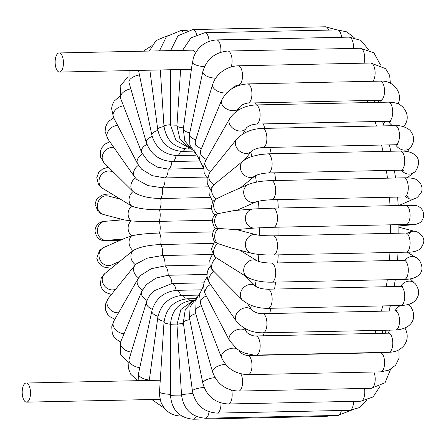 <?xml version="1.0" encoding="UTF-8"?>
<svg xmlns="http://www.w3.org/2000/svg" width="446" height="446" viewBox="0 0 446 446"><rect width="100%" height="100%" fill="white"/><g stroke="black" fill="none" stroke-linecap="round" stroke-linejoin="round"><path stroke-width="0.67" d="M26.147 383.025A9.561 4.148 -91.2 0 0 22.3 390.099A9.561 4.148 -91.2 0 0 26.548 402.147A9.561 4.148 -91.2 0 0 30.417 394.844A9.561 4.148 -91.2 0 0 26.147 383.025L159.272 380.232A9.561 4.148 88.8 0 1 160.203 380.449M160.069 399.298A9.561 4.148 88.8 0 1 159.674 399.348L26.548 402.147M170.472 324.253A9.561 1.689 3.8 0 1 164.072 322.413A9.561 1.689 3.8 0 1 164.022 322.218L159.495 392.134L159.445 395.195L160.878 401.941C164.736 411.084 171.543 415.795 181.305 416.079A9.561 4.148 -91.2 0 0 181.633 416.04M195.348 53.219A9.561 4.148 -91.2 0 0 192.215 50.158L59.089 52.951A9.561 4.148 88.8 0 1 63.315 65.228A9.561 4.148 88.8 0 1 59.491 72.074A9.561 4.148 88.8 0 1 55.248 60.026A9.561 4.148 88.8 0 1 59.089 52.951M220.764 52.227A9.561 4.148 -91.2 0 0 216.555 39.917A9.561 4.148 -91.2 0 0 216.544 39.917C205.416 40.876 197.723 46.735 193.458 57.495L191.73 66.855L183.3 129.095L184.811 140.936L192.209 149.906M114.655 173.288L112.66 172.061A9.561 8.301 121.6 0 0 103.02 173.087A9.561 8.301 121.6 0 0 102.647 188.351L131.626 206.013C137.647 208.499 146.951 209.754 159.523 209.765L211.471 208.678M212.341 220.252L159.15 221.367C146.556 221.562 137.223 221.406 131.141 220.898L124.06 219.906L103.584 214.548A9.561 8.552 104.7 0 1 97.518 207.462A9.561 8.552 104.7 0 1 100.896 197.968A9.561 8.552 104.7 0 1 108.428 196.05L108.411 196.045M210.25 197.455L160.649 198.498C148.089 198.269 138.896 195.956 133.07 191.551A9.561 8.301 121.6 0 0 131.626 206.013A9.561 8.552 104.7 0 0 131.141 220.898A9.561 8.613 85.2 0 0 131.631 235.867L125.465 238.025L103.851 247.452A9.561 8.48 66.4 0 0 99.023 254.895A9.561 8.48 66.4 0 0 103.043 263.686A9.561 8.48 66.4 0 0 111.494 264.98L119.807 261.356M135.361 177.887A9.561 7.861 134.8 0 0 132.875 191.362L133.07 191.551A9.561 7.861 134.8 0 1 132.875 191.362L104.18 162.89A9.561 7.861 134.8 0 1 106.75 149.354A9.561 7.861 134.8 0 1 113.83 147.436M208.617 186.835L162.5 187.799L148.005 185.592L136.877 179.548L134.603 176.889L107.91 139.046A9.561 7.247 144.8 0 1 108.673 130.449A9.561 7.247 144.8 0 1 117.66 125.449M212.881 231.914L159.529 233.035C146.946 233.442 137.647 234.39 131.631 235.867A9.561 8.48 66.4 0 0 133.081 250.591L104.91 273.487A9.561 8.162 50.8 0 0 104.403 273.939A9.561 8.162 50.8 0 0 104.331 285.685A9.561 8.162 50.8 0 0 115.743 289.12M213.037 243.405L160.66 244.508C148.094 245.127 138.907 247.156 133.081 250.591A9.561 8.162 50.8 0 0 135.439 264.718M212.67 254.476L162.517 255.53L147.113 258.178L136.047 264.06L134.999 265.247A9.561 7.66 38.9 0 0 138.583 277.903M209.876 264.918L165.053 265.861L151.261 268.709L140.568 275.427L137.797 279.157A9.561 6.985 29.8 0 0 142.48 289.883M206.955 274.446L168.214 275.26L156.251 277.958L146.305 284.626L141.689 291.556A9.561 6.155 22.7 0 0 147.069 300.426M206.498 177.056L165.031 177.926A9.561 4.148 88.8 0 1 162.5 187.799A9.561 4.148 88.8 0 1 160.649 198.498A9.561 4.148 88.8 0 1 159.523 209.765A9.561 4.148 88.8 0 1 159.15 221.367A9.561 4.148 88.8 0 1 159.529 233.035A9.561 4.148 88.8 0 1 160.66 244.508A9.561 4.148 88.8 0 1 162.517 255.53A9.561 4.148 88.8 0 1 165.053 265.861A9.561 4.148 88.8 0 1 168.214 275.26A9.561 4.148 88.8 0 1 171.933 283.528A9.561 4.148 88.8 0 1 171.972 283.528L203.967 282.853L172.017 283.528M171.933 283.528L153.937 290.842C150.313 294.081 147.81 297.878 146.439 302.221A9.561 5.19 16.9 0 0 152.27 309.307M214.559 241.515L211.387 249.214L214.76 256.84L247.357 277.278A9.561 8.301 -58.4 0 1 246.287 276.475A9.561 8.301 -58.4 0 1 245.701 264.166A9.561 8.301 -58.4 0 1 257.325 260.955L239.837 250.212M215.279 228.218L213.428 230.688L212.296 234.925L213.807 240.483L215.228 242.245L217.687 243.549L231.117 247.926L251.589 253.283A9.561 8.552 -75.3 0 1 248.416 251.589A9.561 8.552 -75.3 0 1 246.426 239.981A9.561 8.552 -75.3 0 1 256.428 234.786L236.475 229.562M210.256 266.245L209.04 267.856L207.357 271.703L206.977 275.89L207.624 279.213L209.782 283.466A9.561 7.247 -35.2 0 1 213.863 271.737A9.561 7.861 -45.2 0 1 213.673 271.547A9.561 7.861 -45.2 0 1 216.243 258.011A9.561 8.301 -58.4 0 1 217.687 243.549A9.561 8.552 -75.3 0 1 218.166 228.664A9.561 8.613 -94.8 0 1 217.676 213.695L214.95 214.637L213.835 216.048L212.965 217.726L212.29 221.606L214.125 226.903L215.323 228.257L235.94 229.606L254.794 228.04A9.561 8.613 -94.8 0 1 246.064 222.075A9.561 8.613 -94.8 0 1 248.405 211.136A9.561 8.613 -94.8 0 1 253.211 208.979L234.356 210.551L217.676 213.695A9.561 8.48 -113.6 0 1 216.226 198.972L226.903 193.781L248.522 184.354A9.561 8.48 -113.6 0 0 243.694 191.797A9.561 8.48 -113.6 0 0 247.714 200.594A9.561 8.48 -113.6 0 0 256.166 201.882L236.754 210.35M214.966 214.994C213.667 214.481 212.491 212.257 211.426 208.321C211.8 203.683 212.692 201.057 214.108 200.449L216.226 198.972A9.561 8.162 -129.2 0 1 213.846 184.828L243.031 161.023A9.561 8.162 -129.2 0 0 242.529 161.474A9.561 8.162 -129.2 0 0 242.97 173.862A9.561 8.162 -129.2 0 0 255.045 175.897L240.21 187.983M213.099 201.72L212.368 200.968L209.731 195.532L210.044 190.554L210.624 189.032L213.846 184.828A9.561 7.66 -141.1 0 1 210.133 172.084L236.809 139.007A9.561 7.66 -141.1 0 0 240.528 151.746A9.561 7.66 -141.1 0 0 251.644 151.066L244.475 159.963M203.46 168.348L168.187 169.09L157.583 167.172L148.167 161.569L141.566 152.292L120.598 98.432A9.561 5.553 158.7 0 1 126.536 90.198A9.561 5.553 158.7 0 1 130.84 88.888M171.9 161.536A9.561 4.148 88.8 0 1 168.187 169.09A9.561 4.148 88.8 0 1 165.031 177.926L152.264 175.663L141.722 169.296L137.585 163.782L113.485 117.409A9.561 6.473 152.5 0 1 118.642 107.441A9.561 6.473 152.5 0 1 123.481 105.841M159.495 392.134A9.561 1.689 3.8 0 0 170.489 394.331M204.519 66.577A9.561 2.932 -172.3 0 1 192.393 62.518M209.124 41.322A9.561 4.148 -91.2 0 0 206.977 34.03A9.561 4.148 -91.2 0 0 204.814 32.709L337.416 29.921A9.561 4.148 -91.2 0 1 341.614 37.286M183.462 127.907A9.561 1.689 -176.2 0 1 179.727 127.266A9.561 1.689 -176.2 0 1 176.911 125.861L180.608 69.526M244.765 130.784A159.361 69.108 88.8 0 1 245.356 132.579M250.803 152.114A159.361 69.108 88.8 0 1 251.823 156.563M255.424 175.685A159.361 69.108 88.8 0 1 256.372 182.158M258.44 201.252A159.361 69.108 88.8 0 1 258.959 208.633M259.611 227.75A159.361 69.108 88.8 0 1 259.594 235.276M258.847 254.426A159.361 69.108 88.8 0 1 258.323 261.35M256.099 280.562A159.361 69.108 88.8 0 1 255.274 285.886M251.36 305.426A159.361 69.108 88.8 0 1 250.669 308.247M121.897 239.58A159.361 69.108 88.8 0 1 121.87 239.101M121.279 219.962A159.361 69.108 88.8 0 1 121.279 219.181M255.201 355.373A173.851 75.391 -91.2 0 0 255.341 355.088M263.201 335.81A173.851 75.391 -91.2 0 0 264.227 332.783M269.702 313.538A173.851 75.391 -91.2 0 0 270.928 308.27M274.563 289.064A173.851 75.391 -91.2 0 0 275.583 282.101M277.668 262.928A173.851 75.391 -91.2 0 0 278.243 254.861M278.934 235.722A173.851 75.391 -91.2 0 0 278.945 227.159M278.304 208.042A173.851 75.391 -91.2 0 0 277.73 199.607M275.745 180.519A173.851 75.391 -91.2 0 0 274.664 172.819M271.24 153.764A173.851 75.391 -91.2 0 0 269.841 147.397M264.785 128.376A173.851 75.391 -91.2 0 0 263.385 123.904M256.327 104.927A173.851 75.391 -91.2 0 0 255.441 102.87M367.158 100.523A173.851 75.391 88.8 0 1 368.05 102.58M375.103 121.557A173.851 75.391 88.8 0 1 376.508 126.028M381.559 145.05A173.851 75.391 88.8 0 1 382.958 151.417M386.381 170.472A173.851 75.391 88.8 0 1 387.462 178.171M389.447 197.26A173.851 75.391 88.8 0 1 390.027 205.695M390.668 224.812A173.851 75.391 88.8 0 1 390.657 233.375M389.966 252.514A173.851 75.391 88.8 0 1 389.386 260.581M387.301 279.754A173.851 75.391 88.8 0 1 386.281 286.717M382.646 305.923A173.851 75.391 88.8 0 1 381.419 311.191M375.945 330.436A173.851 75.391 88.8 0 1 374.924 333.457M183.562 324.153A9.561 0.413 -0 0 0 182.135 324.136M116.144 198.069A9.561 4.148 -91.2 0 0 115.391 196.184M123.542 219.772L105.223 221.3A9.561 8.613 85.2 0 0 100.417 223.452A9.561 8.613 85.2 0 0 98.07 234.39A9.561 8.613 85.2 0 0 106.806 240.355L106.449 240.377M105.223 221.3L103.4 221.5C100.997 221.378 94.892 224.745 95.031 231.351C96.319 237.283 99.296 240.366 103.946 240.6L112.994 240.634A9.561 4.148 -91.2 0 0 114.734 239.697M118.458 262.454A9.561 4.148 -91.2 0 0 118.541 261.908M134.999 265.247L108.322 298.324A9.561 7.66 38.9 0 0 108.763 307.969A9.561 7.66 38.9 0 0 118.575 312.741M137.797 279.157L113.719 321.226A9.561 6.985 29.8 0 0 118.692 332.119A9.561 6.985 29.8 0 0 124.088 333.675M141.689 291.556L120.743 341.675A9.561 6.155 22.7 0 0 126.597 350.779A9.561 6.155 22.7 0 0 131.28 352.084M171.364 283.545L171.972 283.528A9.561 4.148 88.8 0 1 176.103 290.363M146.439 302.221L129.089 359.27A9.561 5.19 16.9 0 0 139.782 367.649M200.912 289.828L176.778 290.335A9.561 4.148 88.8 0 1 180.597 295.531M176.778 290.335C163.883 291.662 155.57 298.541 151.852 310.973A9.561 4.103 12 0 0 157.984 316.342M151.852 310.973L138.494 373.681A9.561 4.103 12 0 0 145.424 379.295A9.561 4.103 12 0 0 149.321 380.053M197.946 295.124L181.94 295.458A9.561 4.148 88.8 0 1 185.235 298.932M181.94 295.458C168.733 296.958 160.671 304.367 157.767 317.675A9.561 2.932 7.7 0 0 160.471 320.2A9.561 2.932 7.7 0 0 164.095 321.36M195.354 298.614L187.348 298.781A9.561 4.148 88.8 0 1 189.801 300.52M193.726 300.214L192.878 300.23A9.561 4.148 88.8 0 1 193.525 300.331M192.878 300.23C179.153 301.998 171.682 310.104 170.472 324.537A9.561 0.413 -0 0 0 176.978 324.928M170.472 324.537L170.489 395.463A9.561 0.413 -0 0 0 177.948 395.864A9.561 0.413 -0 0 0 181.622 395.864M170.489 395.463C171.76 410.047 179.37 417.969 193.302 419.218A9.561 4.148 -91.2 0 0 196.156 416.413M331.495 415.572L325.909 416.436A9.561 4.148 -91.2 0 0 327.498 415.655M193.196 300.532L180.92 309.485L176.956 324.621A9.561 0.875 -3.7 0 1 183.457 323.367M176.956 324.621L181.567 395.162A9.561 0.875 -3.7 0 1 192.895 393.562M181.567 395.162C183.691 409.383 191.602 417.066 205.299 418.22A9.561 4.148 -91.2 0 0 209.068 411.814M351.437 410.208L337.901 415.432A9.561 4.148 -91.2 0 0 341.413 410.493M193.921 300.102L185.263 309.507L183.339 322.503A9.561 2.141 -7.6 0 1 189.762 319.581M183.339 322.503L192.438 391.081A9.561 2.141 -7.6 0 1 204.101 387.446M192.438 391.081C195.387 404.734 203.588 412.071 217.029 413.108A9.561 4.148 -91.2 0 0 220.96 402.978M367.186 400.112L359.749 407.505L349.631 410.32A9.561 4.148 -91.2 0 0 353.578 401.355M196.374 297.727L190.085 306.87L189.489 318.254A9.561 3.362 -11.6 0 1 195.755 313.649M189.489 318.254L202.874 383.348A9.561 3.362 -11.6 0 1 209.815 378.548A9.561 3.362 -11.6 0 1 215.033 377.65M202.874 383.348C206.621 396.221 215.072 403.1 228.224 403.987A9.561 4.148 -91.2 0 0 231.675 390.211M380.109 386.208L373.085 396.962L360.825 401.205A9.561 4.148 -91.2 0 0 364.477 388.433M199.791 292.966L194.935 301.741L195.287 312.022A9.561 4.505 -16.1 0 1 201.297 305.7M195.287 312.022L212.658 372.165A9.561 4.505 -16.1 0 1 216.265 367.03A9.561 4.505 -16.1 0 1 225.581 364.438M212.658 372.165C217.169 384.056 225.827 390.356 238.638 391.075A9.561 4.148 -91.2 0 0 242.44 384.43A9.561 4.148 -91.2 0 0 240.745 373.781M390.584 369.321L385.043 382.763L371.245 388.288A9.561 4.148 -91.2 0 0 374.941 382.373A9.561 4.148 -91.2 0 0 373.876 372.003M203.504 285.931L199.496 294.427L200.628 303.982A9.561 5.553 -21.3 0 1 206.253 295.899M200.628 303.982L221.601 357.843A9.561 5.553 -21.3 0 1 227.538 349.608A9.561 5.553 -21.3 0 1 236.19 348.426M239.218 350.478A9.561 5.553 -21.3 0 1 239.418 350.902L239.268 350.506M221.601 357.843C226.824 368.524 235.639 374.127 248.043 374.651A9.561 4.148 -91.2 0 0 251.984 365.001A9.561 4.148 -91.2 0 0 247.641 355.529C243.516 354.927 240.773 353.383 239.418 350.902M398.858 349.837L399.098 358.01L395.58 365.241L389.001 370.096L380.644 371.864A9.561 4.148 -91.2 0 0 384.591 362.219A9.561 4.148 -91.2 0 0 380.243 352.741L381.363 352.569L380.984 352.881M390.01 330.14A9.561 6.473 152.5 0 0 388.143 333.179A9.561 6.473 152.5 0 0 388.137 333.184M404.974 328.078L405.241 328.59A9.561 6.473 152.5 0 0 404.935 328.094M207.089 276.905L204.368 281.549L203.532 285.446L204.452 292.058L205.461 294.371A9.561 6.473 -27.5 0 1 210.495 284.476M205.461 294.371L229.567 340.744A9.561 6.473 -27.5 0 1 235.064 330.592A9.561 6.473 -27.5 0 1 246.532 331.924L244.637 328.273M229.567 340.744L237.11 349.107L240.6 351.253L245.066 353.21L253.545 355.01L256.221 355.083A9.561 4.148 -91.2 0 0 260.163 345.433A9.561 4.148 -91.2 0 0 255.82 335.961C253.138 336.485 247.062 333.396 246.532 331.924M405.241 328.59C407.421 332.822 407.783 337.098 406.328 341.419L404.567 344.83C400.865 349.681 395.619 352.167 388.823 352.295A9.561 4.148 -91.2 0 0 392.77 342.651A9.561 4.148 -91.2 0 0 388.421 333.179L389.86 332.967L389.313 333.379M408.932 304.289L410.811 306.954A9.561 7.247 144.8 0 0 407.544 304.69M400.497 305.549A9.561 7.247 144.8 0 0 395.028 310.907M209.782 283.466L236.48 321.31A9.561 7.247 -35.2 0 1 240.093 309.892A9.561 7.247 -35.2 0 1 252.085 310.26L252.107 310.288M236.48 321.31C243.271 329.048 252.107 332.883 262.989 332.811A9.561 4.148 -91.2 0 0 266.937 323.16A9.561 4.148 -91.2 0 0 262.588 313.689C258.864 313.772 255.363 312.629 252.079 310.249L247.43 303.659M410.811 306.954C416.28 315.071 415.165 328.451 395.596 330.023A9.561 4.148 -91.2 0 0 399.538 320.373A9.561 4.148 -91.2 0 0 395.195 310.901L397.102 310.65L396.299 311.219M410.27 278.873L414.54 283.11A9.561 7.861 134.8 0 0 414.345 282.92A9.561 7.861 134.8 0 0 400.603 286.416M242.557 300.203A9.561 7.861 -45.2 0 1 242.362 300.019A9.561 7.861 -45.2 0 1 243.483 287.731A9.561 7.861 -45.2 0 1 255.77 286.382L245.361 276.052M212.809 254.326L211.136 256.584L209.759 260.392L210.15 265.933L211.805 269.317L242.362 300.019C249.286 305.683 257.899 308.454 268.208 308.325A9.561 4.148 -91.2 0 0 272.149 298.681A9.561 4.148 -91.2 0 0 267.806 289.209C262.978 289.147 258.959 288.2 255.753 286.365L255.831 286.443M414.54 283.11C415.912 283.985 417.211 286.349 418.432 290.201C418.984 293.552 418.253 296.601 416.235 299.344C413.665 303.102 408.525 305.164 400.809 305.538A9.561 4.148 -91.2 0 0 404.751 295.893A9.561 4.148 -91.2 0 0 400.408 286.421L402.989 286.115L401.785 286.929M407.126 252.152L416.073 257.649A9.561 8.301 121.6 0 0 404.851 260.247M247.357 277.278C253.986 280.685 262.114 282.324 271.748 282.184A9.561 4.148 -91.2 0 0 275.689 272.534A9.561 4.148 -91.2 0 0 271.346 263.062C265.086 262.945 260.408 262.242 257.314 260.949L257.37 260.982M416.073 257.649C418.571 257.387 426.136 268.927 418.894 274.875C416.107 277.786 411.257 279.291 404.349 279.397A9.561 4.148 -91.2 0 0 408.291 269.752A9.561 4.148 -91.2 0 0 403.948 260.28L407.521 259.923M398.88 227.198L415.137 231.452A9.561 8.552 104.7 0 0 408.096 232.968M251.589 253.283C257.437 254.543 264.751 255.101 273.532 254.961A9.561 4.148 -91.2 0 0 277.479 245.317A9.561 4.148 -91.2 0 0 273.13 235.845C265.097 235.822 259.527 235.471 256.428 234.786M415.137 231.452C416.564 231.1 419.011 232.845 422.468 236.687C424.865 239.803 424.068 243.917 420.076 249.041C416.636 251.433 411.987 252.481 406.133 252.174A9.561 4.148 -91.2 0 0 410.08 242.529A9.561 4.148 -91.2 0 0 405.732 233.057L410.872 232.7L407.861 234.328M410.682 224.422A9.561 8.613 85.2 0 0 413.503 224.7L398.875 225.921M254.794 228.04L273.526 227.27A9.561 4.148 -91.2 0 0 277.473 217.626A9.561 4.148 -91.2 0 0 273.125 208.154L253.211 208.979M273.526 227.27L406.128 224.489A9.561 4.148 -91.2 0 0 410.075 214.838A9.561 4.148 -91.2 0 0 405.726 205.366L416.068 205.595C419.017 206.264 421.225 207.97 422.691 210.702C425.361 216.828 421.765 221.913 419.173 223.111C415.778 224.494 413.888 225.024 413.503 224.7M406.027 196.937A9.561 8.48 66.4 0 0 414.869 198.548L398.914 205.511M256.166 201.882L256.166 201.887C259.215 200.834 264.4 200.115 271.726 199.73A9.561 4.148 -91.2 0 0 275.673 190.085A9.561 4.148 -91.2 0 0 271.324 180.613C262.259 180.847 254.66 182.096 248.522 184.354M271.726 199.73L404.327 196.942A9.561 4.148 -91.2 0 0 408.274 187.298A9.561 4.148 -91.2 0 0 403.925 177.826C411.045 177.659 415.666 178.562 417.791 180.535C422.841 184.611 422.407 190.208 421.308 192.271C418.404 196.602 416.257 198.699 414.869 198.548M401.372 170.166A9.561 8.162 50.8 0 0 413.81 172.513L407.276 177.837M255.106 175.852L255.028 175.908C258.089 174.291 262.471 173.31 268.174 172.953A9.561 4.148 -91.2 0 0 272.121 163.308A9.561 4.148 -91.2 0 0 267.773 153.837L259.823 154.611L252.692 156.284C250.396 157.243 249.448 156.702 243.031 161.023M268.174 172.953L400.776 170.171A9.561 4.148 -91.2 0 0 404.723 160.521A9.561 4.148 -91.2 0 0 400.374 151.049C407.566 150.921 412.6 152.432 415.488 155.582C421.888 160.387 416.547 171.922 413.81 172.513M395.585 144.755A9.561 7.66 38.9 0 0 409.935 148.184A9.561 7.66 38.9 0 0 410.398 147.676L407.282 151.54M251.695 151.01L251.633 151.083C254.766 148.931 258.541 147.749 262.95 147.542A9.561 4.148 -91.2 0 0 266.892 137.892A9.561 4.148 -91.2 0 0 262.549 128.42C252.101 128.716 243.522 132.245 236.809 139.007M262.95 147.542L395.552 144.755A9.561 4.148 -91.2 0 0 399.493 135.11A9.561 4.148 -91.2 0 0 395.15 125.638C400.357 124.941 408.742 127.935 410.983 131.564C414.629 136.955 414.44 142.33 410.398 147.676M388.533 121.279A9.561 6.985 29.8 0 0 392.586 125.688M403.262 126.597A9.561 6.985 29.8 0 0 405.001 124.774L403.853 126.781M210.562 171.554A9.561 6.985 -150.2 0 1 205.617 160.677L229.701 118.608A9.561 6.985 -150.2 0 0 234.518 129.412A9.561 6.985 -150.2 0 0 246.287 128.125L246.298 128.108M243.02 133.828L246.287 128.125C246.922 127.171 248.717 126.095 251.678 124.897L256.166 124.06A9.561 4.148 -91.2 0 0 260.113 114.41A9.561 4.148 -91.2 0 0 255.764 104.938C244.263 105.602 235.577 110.162 229.701 118.608M256.166 124.06L388.767 121.273A9.561 4.148 -91.2 0 0 392.714 111.623A9.561 4.148 -91.2 0 0 388.366 102.151C397.988 102.535 399.694 104.542 402.805 106.968C407.85 113.011 408.581 118.948 405.001 124.774M380.315 100.25A9.561 6.155 22.7 0 0 380.544 100.818A9.561 6.155 22.7 0 0 381.419 102.296M206.342 159.417A9.561 6.155 -157.3 0 1 200.683 150.402L221.629 100.283A9.561 6.155 -157.3 0 0 227.482 109.387A9.561 6.155 -157.3 0 0 239.273 107.659L238.203 110.218M239.273 107.659C240.628 105.362 243.533 103.818 247.976 103.032A9.561 4.148 -91.2 0 0 251.923 93.381A9.561 4.148 -91.2 0 0 247.575 83.909C235.505 84.812 226.858 90.27 221.629 100.283M247.976 103.032L380.583 100.244A9.561 4.148 -91.2 0 0 384.524 90.594A9.561 4.148 -91.2 0 0 380.176 81.122C393.238 80.001 403.463 92.768 397.977 104.325M201.375 148.747A9.561 5.19 -163.1 0 1 195.281 141.549L194.835 151.356L199.457 159.752M226.746 92.84A9.561 5.19 -163.1 0 1 216.661 90.677A9.561 5.19 -163.1 0 1 212.63 84.5L195.281 141.549M231.402 89.077L234.373 86.279L238.565 84.924A9.561 4.148 -91.2 0 0 242.512 75.279A9.561 4.148 -91.2 0 0 238.164 65.807C232.544 66.002 227.337 67.798 222.537 71.193C218.835 73.863 215.998 77.13 214.03 80.994L212.63 84.5M372.839 81.278A9.561 4.148 -91.2 0 0 374.986 70.507A9.561 4.148 -91.2 0 0 370.771 63.02L385.578 68.651L389.642 75.341L390.373 83.24M195.811 139.81A9.561 4.103 -168 0 1 189.461 134.374L189.868 144.995L195.526 153.664M215.702 78.145A9.561 4.103 -168 0 1 209.748 77.281A9.561 4.103 -168 0 1 202.819 71.672L189.461 134.374M231.156 66.939A9.561 4.148 -91.2 0 0 231.652 56.631A9.561 4.148 -91.2 0 0 227.744 51.034C214.844 52.355 206.537 59.234 202.819 71.672M364.075 63.159A9.561 4.148 -91.2 0 0 364.126 53.286A9.561 4.148 -91.2 0 0 360.346 48.246L373.848 52.767L380.544 65.055M189.795 132.813A9.561 2.932 -172.3 0 1 183.328 129.479A9.561 2.932 -172.3 0 1 183.3 129.095M353.455 48.391A9.561 4.148 -91.2 0 0 349.146 37.129L360.859 40.38L368.574 49.673M176.956 125.187A9.561 0.413 180 0 1 170.422 124.802L176.019 140.568L190.236 148.406M196.563 34.498A9.561 4.148 -91.2 0 0 192.817 29.564L178.004 35.791L170.612 50.61M328.657 30.105A9.561 4.148 -91.2 0 0 325.418 26.782L337.042 29.927M189.271 148.267A9.561 4.148 88.8 0 1 187.71 149.014L190.888 148.947M170.422 124.707A9.561 0.875 176.3 0 0 163.977 125.956C166.102 140.178 174.012 147.866 187.71 149.014M183.133 32.09A9.561 4.148 -91.2 0 0 180.82 30.568L166.475 36.533L159.484 50.844M185.006 148.903A9.561 4.148 88.8 0 1 182.303 151.372L193.112 151.149M164.016 126.458A9.561 2.141 172.4 0 0 157.717 129.351C160.666 142.999 168.861 150.341 182.303 151.372M180.479 151.339A9.561 4.148 88.8 0 1 177.146 155.576L196.179 155.175M157.878 130.388A9.561 3.362 168.4 0 0 151.796 134.932C155.542 147.804 163.994 154.69 177.146 155.576M176.047 155.57A9.561 4.148 88.8 0 1 172.346 161.53L199.691 160.956M152.142 136.398A9.561 4.505 163.9 0 0 146.36 142.62C150.871 154.511 159.529 160.811 172.346 161.53M139.459 74.934A9.561 4.505 163.9 0 0 128.989 82.477L146.36 142.62M146.929 144.337A9.561 5.553 158.7 0 0 141.566 152.292M142.341 154.043A9.561 6.473 152.5 0 0 137.585 163.782M138.466 165.304A9.561 7.247 144.8 0 0 134.603 176.889M164.574 408.391L151.802 399.516M59.491 72.074L191.395 69.303M182.548 50.359L191.011 37.815L204.814 32.709M119.84 218.802L119.846 220.079M120.437 239.223L120.492 240.193M374.077 100.378L375.03 102.435M382.545 121.401L384.034 125.867M389.369 144.883L390.841 151.25M394.426 170.3L395.552 178.004M397.62 197.087L398.217 205.522M398.869 224.639L398.847 233.202M398.1 252.347L397.486 260.414M395.273 279.586L394.186 286.549M390.317 305.761L389.012 311.035M383.153 330.285L382.055 333.313M120.18 199.122L108.428 196.05M111.595 193.848L106.661 194.166L101.666 195.231L96.592 199.25L95.026 204.201L98.142 211.733L101.136 213.706L103.584 214.548M123.258 238.984L106.806 240.355M112.994 240.634L119.812 240.489M111.444 268.163L105.864 267.567L103.405 266.825L98.343 262.739L96.788 258.284L99.569 250.34L103.851 247.452M111.439 294.46L106.048 292.587L102.151 289.114L100.272 284.548L101.225 278.053L104.91 273.487M114.867 319.219L110.43 317L107.687 314.369L105.473 309.847L105.334 304.573L108.322 298.324M120.576 342.088L115.826 338.949L113.869 336.613L112.281 333.385L111.734 326.784L113.719 321.226M128.348 362.76L120.236 353.84L120.743 341.675M137.652 380.683L130.728 374.244L128.576 368.753L129.089 359.27M138.143 380.672L138.494 373.681M157.767 317.675L149.265 380.438M164.022 322.218C166.09 308.242 173.868 300.431 187.348 298.781M181.305 416.079L181.678 416.073M193.302 419.218L325.909 416.436M205.299 418.22L337.901 415.432M217.029 413.108L349.631 410.32M228.224 403.987L360.825 401.205M238.638 391.075L371.245 388.288M248.043 374.651L380.644 371.864M247.641 355.529L380.243 352.741M386.097 333.223L384.552 330.252M256.221 355.083L388.823 352.295M255.82 335.961L388.421 333.179M390.267 311.007L389.352 309.708M262.989 332.811L395.596 330.023M262.588 313.689L395.195 310.901M268.208 308.325L400.809 305.538M267.806 289.209L400.408 286.421M271.748 282.184L404.349 279.397M271.346 263.062L403.948 260.28M273.532 254.961L406.133 252.174M273.13 235.845L405.732 233.057M406.128 224.489L413.091 224.444M273.125 208.154L405.726 205.366M404.327 196.942L408.815 197.121L406.25 195.783M271.324 180.613L403.925 177.826M400.776 170.171L403.959 170.378M267.773 153.837L400.374 151.049M210.512 189.282L209.525 188.162L207.256 183.501L207.122 178.439L210.133 172.084M395.552 144.755L397.871 144.944L396.801 144.275M262.549 128.42L395.15 125.638M384.926 121.351L383.421 123.988M207.234 177.898L205.807 176.12L204.19 172.864L203.632 166.23L205.617 160.677M388.767 121.273L390.495 121.435L389.776 120.961M255.764 104.938L388.366 102.151M378.944 100.278L378.069 102.368M203.471 167.941L199.446 159.701L200.683 150.402M380.583 100.244L381.893 100.383L381.402 100.032M247.575 83.909L380.176 81.122M238.565 84.924L240.829 84.879M238.164 65.807L370.771 63.02M227.744 51.034L360.346 48.246M216.544 39.917L349.146 37.129M176.911 125.861L180.039 139.453L190.23 148.406M354.146 37.609L346.665 31.833L337.416 29.921M170.422 124.802L170.411 69.743M192.817 29.564L325.418 26.782M163.977 125.956L160.315 69.955M180.82 30.568L187.225 30.428M157.717 129.351L149.867 70.173M167.283 35.791L155.977 40.619L149.31 51.056M151.796 134.932L138.528 70.412M151.534 45.888L143.289 51.184M129.084 70.613L128.989 82.477M128.141 76.679L120.175 86.006L120.598 98.432M119.862 96.163L114.193 101.114L112.353 104.693L111.556 108.456L113.485 117.409M113.747 117.922L109.32 120.849L107.235 123.325L105.49 127.255L105.111 131.553L107.91 139.046M109.788 141.711L105.161 144.036L101.604 148L100.261 151.807L100.684 157.354L104.18 162.89M108.45 167.127L102.496 169.101L98.694 172.468L96.765 177.642L98.482 184.41L102.647 188.351"/></g></svg>
